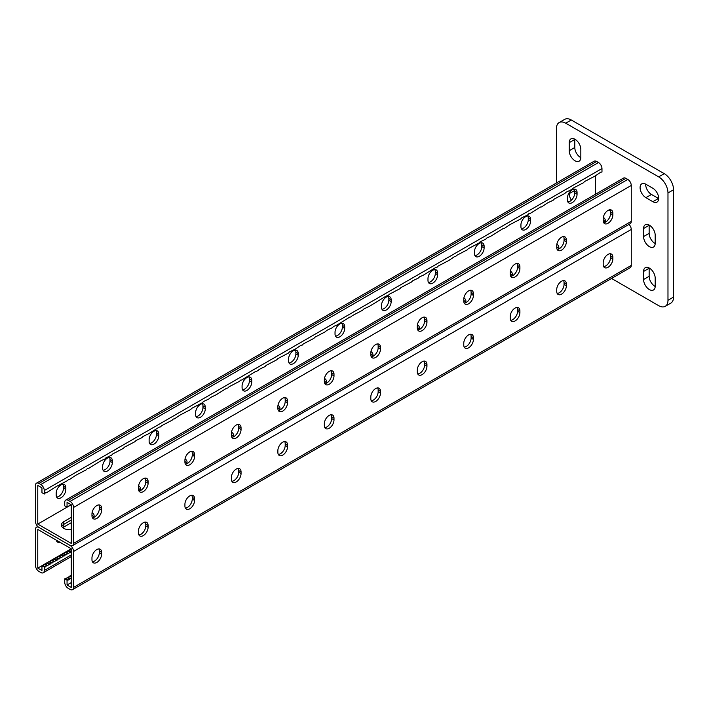 <?xml version="1.0" encoding="UTF-8"?>
<svg xmlns="http://www.w3.org/2000/svg" width="709" height="709" viewBox="0 0 709 709"><rect width="100%" height="100%" fill="white"/><g stroke="black" fill="none" stroke-linecap="round" stroke-linejoin="round"><path stroke-width="1.06" d="M658.679 198.343A8.216 4.741 -120 0 0 652.865 188.275L645.899 184.251A8.216 4.741 -120 0 0 641.787 183.844A8.216 4.741 -120 0 0 640.528 190.429A8.216 4.741 -120 0 0 645.899 197.669L652.865 201.693A8.216 4.741 -120 0 0 656.977 202.1A8.216 4.741 -120 0 0 658.679 198.343M611.557 278.46L658.679 305.668A13.143 7.586 -120 0 0 665.255 306.323A13.143 7.586 -120 0 0 667.975 300.306L667.975 192.972A13.143 7.586 -120 0 0 658.679 176.878L565.729 123.206A13.143 7.586 -120 0 0 559.153 122.56A13.143 7.586 -120 0 0 556.432 128.577L556.432 182.984M658.679 176.878L664.253 173.652L571.303 119.989L565.729 123.206M667.975 300.306L673.55 297.08L673.55 189.755L667.975 192.972M649.152 225.045A8.216 4.741 -120 0 0 649.152 225.302L649.152 233.358A8.216 4.741 -120 0 0 655.187 243.542M645.669 184.127A8.216 4.741 -120 0 0 651.474 194.452L658.448 198.476A8.216 4.741 -120 0 0 658.67 198.6M649.152 267.975A8.216 4.741 -120 0 0 649.152 268.241L649.152 276.288A8.216 4.741 -120 0 0 655.187 286.48M574.795 139.186A8.216 4.741 -120 0 0 574.795 139.443L574.795 147.49A8.216 4.741 -120 0 0 580.831 157.682M559.153 122.56L564.736 119.342A13.143 7.586 60 0 1 571.303 119.989M664.253 173.652A13.143 7.586 60 0 1 673.55 189.755M673.55 297.08A13.143 7.586 60 0 1 670.829 303.097L665.255 306.323M655.196 235.237A8.216 4.741 -120 0 0 651.606 226.969A8.216 4.741 -120 0 0 645.279 224.762A8.216 4.741 -120 0 0 643.577 228.528L643.577 236.576A8.216 4.741 -120 0 0 647.157 244.844A8.216 4.741 -120 0 0 653.494 247.042A8.216 4.741 -120 0 0 655.196 243.284L655.196 235.237M655.196 278.167A8.216 4.741 -120 0 0 651.606 269.899A8.216 4.741 -120 0 0 645.279 267.701A8.216 4.741 -120 0 0 643.577 271.458L643.577 279.506A8.216 4.741 -120 0 0 647.157 287.774A8.216 4.741 -120 0 0 653.494 289.972A8.216 4.741 -120 0 0 655.196 286.214L655.196 278.167M569.212 192.724L569.212 193.646A8.216 4.741 -120 0 0 571.401 200.16M580.831 149.369A8.216 4.741 -120 0 0 577.25 141.1A8.216 4.741 -120 0 0 570.913 138.902A8.216 4.741 -120 0 0 569.212 142.66L569.212 150.716A8.216 4.741 -120 0 0 572.801 158.984A8.216 4.741 -120 0 0 579.129 161.182A8.216 4.741 -120 0 0 580.831 157.425L580.831 149.369M37.772 568.086L37.772 529.446L71.237 548.766L41.955 565.667L41.955 570.497L37.772 568.086L71.237 549.209M71.237 582.576L67.054 584.987L67.054 580.157L68.215 580.042L65.893 578.704L64.732 578.819L64.732 582.311A4.928 2.845 60 0 0 68.215 588.346L70.076 589.418A4.928 2.845 60 0 0 72.54 589.658A4.928 2.845 60 0 0 73.559 587.406L73.559 551.451A4.928 2.845 60 0 0 70.076 545.416L38.933 527.434A4.928 2.845 -120 0 0 36.469 527.195A4.928 2.845 -120 0 0 35.45 529.446L35.45 565.401A4.928 2.845 -120 0 0 38.933 571.436L40.794 572.518A4.928 2.845 -120 0 0 43.258 572.757A4.928 2.845 -120 0 0 44.277 570.497L44.277 567.014L45.438 566.899L46.608 565.667L47.769 565.552L48.93 564.329L50.091 564.213L51.252 562.99L52.413 562.875L53.574 561.643L54.735 561.528L55.896 560.305L57.057 560.19L58.227 558.967L59.388 558.852L60.549 557.62L61.71 557.504L62.871 556.281L71.237 551.894M62.835 527.7A8.216 4.741 180 0 1 63.801 527.035L71.237 522.737M604.981 221.82A8.216 4.741 0 0 0 603.191 219.976A8.216 4.741 0 0 1 604.981 221.82M558.506 248.646A8.216 4.741 0 0 0 556.716 246.803A8.216 4.741 0 0 1 558.506 248.646M419.081 329.144A8.216 4.741 0 0 0 417.291 327.301A8.216 4.741 0 0 1 419.081 329.144M372.606 355.98A8.216 4.741 0 0 0 370.816 354.137A8.216 4.741 0 0 1 372.606 355.98M465.556 302.318A8.216 4.741 0 0 0 463.766 300.474A8.216 4.741 0 0 1 465.556 302.318M512.031 275.482A8.216 4.741 0 0 0 510.241 273.639A8.216 4.741 0 0 1 512.031 275.482M61.727 526.362A8.216 4.741 180 0 1 63.801 524.35L71.237 520.06L63.801 524.35A8.216 4.741 180 0 0 61.727 526.362M91.966 515.124A8.216 4.741 180 0 1 93.756 516.967A8.216 4.741 180 0 0 91.966 515.124M138.441 488.297A8.216 4.741 180 0 1 140.231 490.141A8.216 4.741 180 0 0 138.441 488.297M277.866 407.799A8.216 4.741 180 0 1 279.656 409.642A8.216 4.741 180 0 0 277.866 407.799M324.341 380.963A8.216 4.741 180 0 1 326.131 382.807A8.216 4.741 180 0 0 324.341 380.963M231.391 434.635A8.216 4.741 180 0 1 233.181 436.478A8.216 4.741 180 0 0 231.391 434.635M184.916 461.462A8.216 4.741 180 0 1 186.706 463.305A8.216 4.741 180 0 0 184.916 461.462M63.668 528.294A6.833 3.944 -60 0 1 64.43 528.568A6.833 3.944 -60 0 1 64.856 528.887M59.973 542.261A6.833 3.944 -60 0 1 57.597 542.128A6.833 3.944 -60 0 1 56.295 540.143M56.631 541.109A6.833 3.944 120 0 0 57.642 540.923M68.215 580.042L71.237 577.968M65.893 578.704L71.237 575.283M71.237 548.766L71.237 587.406L67.054 584.987M371.268 400.771A6.833 3.944 120 0 0 378.154 391.749L378.154 390.03A6.833 3.944 120 0 0 377.702 387.92M417.743 373.944A6.833 3.944 120 0 0 424.629 364.913L424.629 363.194A6.833 3.944 120 0 0 424.177 361.094M464.218 347.109A6.833 3.944 120 0 0 471.104 338.078L471.104 336.367A6.833 3.944 120 0 0 470.652 334.258M510.693 320.282A6.833 3.944 120 0 0 517.579 311.251L517.579 309.532A6.833 3.944 120 0 0 517.127 307.422M557.168 293.446A6.833 3.944 120 0 0 564.054 284.415L564.054 282.696A6.833 3.944 120 0 0 563.602 280.596M603.643 266.611A6.833 3.944 120 0 0 610.529 257.589L610.529 255.869A6.833 3.944 120 0 0 610.077 253.76M331.227 414.756A6.833 3.944 -60 0 1 331.679 416.857L331.679 418.576A6.833 3.944 -60 0 1 324.793 427.607M284.752 441.583A6.833 3.944 -60 0 1 285.204 443.692L285.204 445.412A6.833 3.944 -60 0 1 278.318 454.442M238.277 468.419A6.833 3.944 -60 0 1 238.729 470.528L238.729 472.238A6.833 3.944 -60 0 1 231.843 481.269M191.802 495.254A6.833 3.944 -60 0 1 192.254 497.355L192.254 499.074A6.833 3.944 -60 0 1 185.368 508.105M145.327 522.081A6.833 3.944 -60 0 1 145.779 524.19L145.779 525.91A6.833 3.944 -60 0 1 138.893 534.932M98.852 548.917A6.833 3.944 -60 0 1 99.304 551.017L99.304 552.736A6.833 3.944 -60 0 1 92.418 561.767M628.998 224.39A4.928 2.845 60 0 1 631.258 229.468L631.258 265.423A4.928 2.845 60 0 1 630.239 267.674L72.54 589.658M380.476 391.368L380.476 393.087A6.833 3.944 -60 0 1 377.498 399.965A6.833 3.944 -60 0 1 372.225 401.799A6.833 3.944 -60 0 1 370.816 398.671L370.816 396.951A6.833 3.944 -60 0 1 373.794 390.074A6.833 3.944 -60 0 1 379.067 388.24A6.833 3.944 -60 0 1 380.476 391.368L378.154 390.03M426.951 364.541L426.951 366.252A6.833 3.944 -60 0 1 423.973 373.138A6.833 3.944 -60 0 1 418.7 374.964A6.833 3.944 -60 0 1 417.291 371.835L417.291 370.116A6.833 3.944 -60 0 1 420.269 363.238A6.833 3.944 -60 0 1 425.542 361.413A6.833 3.944 -60 0 1 426.951 364.541L424.629 363.194M473.426 337.706L473.426 339.425A6.833 3.944 -60 0 1 470.448 346.302A6.833 3.944 -60 0 1 465.175 348.137A6.833 3.944 -60 0 1 463.766 345.008L463.766 343.289A6.833 3.944 -60 0 1 466.744 336.412A6.833 3.944 -60 0 1 472.017 334.577A6.833 3.944 -60 0 1 473.426 337.706L471.104 336.367M519.901 310.87L519.901 312.589A6.833 3.944 -60 0 1 516.923 319.467A6.833 3.944 -60 0 1 511.65 321.301A6.833 3.944 -60 0 1 510.241 318.173L510.241 316.453A6.833 3.944 -60 0 1 513.219 309.576A6.833 3.944 -60 0 1 518.492 307.741A6.833 3.944 -60 0 1 519.901 310.87L517.579 309.532M566.376 284.043L566.376 285.762A6.833 3.944 -60 0 1 563.398 292.64A6.833 3.944 -60 0 1 558.125 294.465A6.833 3.944 -60 0 1 556.716 291.337L556.716 289.627A6.833 3.944 -60 0 1 559.693 282.74A6.833 3.944 -60 0 1 564.967 280.915A6.833 3.944 -60 0 1 566.376 284.043L564.054 282.696M612.851 257.207L612.851 258.927A6.833 3.944 -60 0 1 609.873 265.804A6.833 3.944 -60 0 1 604.6 267.639A6.833 3.944 -60 0 1 603.191 264.51L603.191 262.791A6.833 3.944 -60 0 1 606.168 255.914A6.833 3.944 -60 0 1 611.442 254.079A6.833 3.944 -60 0 1 612.851 257.207L610.529 255.869M324.341 423.787L324.341 425.497A6.833 3.944 120 0 0 325.75 428.626A6.833 3.944 120 0 0 331.023 426.8A6.833 3.944 120 0 0 334.001 419.923L334.001 418.204A6.833 3.944 120 0 0 332.592 415.075A6.833 3.944 120 0 0 327.319 416.901A6.833 3.944 120 0 0 324.341 423.787M277.866 450.614L277.866 452.333A6.833 3.944 120 0 0 279.275 455.462A6.833 3.944 120 0 0 284.548 453.627A6.833 3.944 120 0 0 287.526 446.75L287.526 445.03A6.833 3.944 120 0 0 286.117 441.902A6.833 3.944 120 0 0 280.844 443.737A6.833 3.944 120 0 0 277.866 450.614M231.391 477.449L231.391 479.16A6.833 3.944 120 0 0 232.8 482.297A6.833 3.944 120 0 0 238.073 480.463A6.833 3.944 120 0 0 241.051 473.585L241.051 471.866A6.833 3.944 120 0 0 239.642 468.738A6.833 3.944 120 0 0 234.369 470.572A6.833 3.944 120 0 0 231.391 477.449M184.916 504.276L184.916 505.996A6.833 3.944 120 0 0 186.325 509.124A6.833 3.944 120 0 0 191.598 507.298A6.833 3.944 120 0 0 194.576 500.412L194.576 498.702A6.833 3.944 120 0 0 193.167 495.564A6.833 3.944 120 0 0 187.894 497.399A6.833 3.944 120 0 0 184.916 504.276M138.441 531.112L138.441 532.831A6.833 3.944 120 0 0 139.85 535.96A6.833 3.944 120 0 0 145.123 534.125A6.833 3.944 120 0 0 148.101 527.248L148.101 525.529A6.833 3.944 120 0 0 146.692 522.4A6.833 3.944 120 0 0 141.419 524.235A6.833 3.944 120 0 0 138.441 531.112M91.966 557.939L91.966 559.658A6.833 3.944 120 0 0 93.375 562.786A6.833 3.944 120 0 0 98.648 560.961A6.833 3.944 120 0 0 101.626 554.084L101.626 552.364A6.833 3.944 120 0 0 100.217 549.236A6.833 3.944 120 0 0 94.944 551.061A6.833 3.944 120 0 0 91.966 557.939M44.277 567.014L41.955 565.667M43.116 565.552L45.438 566.899M44.277 564.329L46.608 565.667M50.091 561.528L52.413 562.875M51.252 560.305L53.574 561.643M48.93 561.643L51.252 562.99M52.413 560.19L54.735 561.528M53.574 558.967L55.896 560.305M54.735 558.852L57.057 560.19M55.896 557.62L58.227 558.967M57.057 557.504L59.388 558.852M58.227 556.281L60.549 557.62M59.388 556.166L61.71 557.504M60.549 554.934L62.871 556.281M61.71 554.819L64.032 556.166M62.871 553.596L65.193 554.934M64.032 553.481L66.354 554.819M65.193 552.258L67.515 553.596M66.354 552.143L68.676 553.481M67.515 550.911L69.845 552.258M68.676 550.796L71.006 552.143M69.845 549.572L71.237 550.379M45.438 564.213L47.769 565.552M46.608 562.99L48.93 564.329M47.769 562.875L50.091 564.213M69.376 578.819L67.054 577.481M64.732 578.819L67.054 580.157M70.537 578.704L68.215 577.365M71.237 577.206L69.376 576.133M71.237 576.426L70.537 576.018M37.772 524.084L71.237 504.764L71.237 543.395L37.772 524.084L37.772 485.443L41.955 487.854L41.955 492.684L44.277 494.031L45.438 492.799L46.608 492.684L57.057 486.09L67.515 480.613L68.676 479.381L69.845 479.275L75.65 475.358L86.108 469.881L87.269 468.649L88.43 468.534L101.21 460.602L104.702 459.148L105.863 457.917L111.668 455.125L112.828 453.893L123.286 448.416L124.447 447.184L134.905 441.707L136.066 440.475L141.88 437.683L143.041 436.452L148.846 433.66L159.303 427.066L160.464 426.951L161.625 425.719L172.083 420.242L173.244 419.01L174.414 418.895L180.219 414.987L190.677 409.51L191.838 408.278L202.295 402.801L203.456 401.569L209.27 398.777L210.431 397.545L216.236 394.753L226.694 388.16L227.855 388.045L229.016 386.813L239.474 381.336L240.635 380.104L241.796 379.989L254.575 372.057L258.067 370.603L259.228 369.371L265.033 366.58L266.194 365.348L276.652 359.871L277.813 358.639L288.271 353.162L289.432 351.93L295.245 349.138L301.05 345.23L302.22 345.115L303.381 343.883L313.839 338.406L315 337.174L325.458 331.697L326.619 330.465L332.424 327.673L333.584 326.441L337.076 324.988L349.856 317.056L351.017 316.941L352.178 315.709L362.636 310.232L363.797 309L369.602 306.208L384.712 296.929L385.873 296.814L387.034 295.582L388.195 295.476L389.356 294.244L399.814 288.767L400.975 287.535L411.433 282.058L412.594 280.826L418.399 278.034L419.568 276.802L423.051 275.349L435.831 267.417L436.992 267.302L438.153 266.07L448.611 260.593L454.425 256.676L455.586 256.569L456.747 255.337L467.204 249.86L468.365 248.629L478.823 243.152L479.984 241.92L485.789 239.128L486.95 237.896L490.442 236.443L503.222 228.511L504.383 228.395L510.188 224.478L520.645 219.001L521.806 217.769L527.62 214.978L528.781 213.746L529.942 213.631L540.4 207.037L541.561 206.922L547.375 203.013L553.18 200.222L554.341 198.99L564.798 193.513L565.959 192.281L571.773 189.489L572.934 188.257L583.392 182.78L584.553 181.548L595.011 176.071L600.815 172.163L601.976 172.048L601.976 168.556L44.277 490.539L44.277 494.031M92.099 512.536A8.216 4.741 180 0 1 94.093 515.629A8.216 4.741 180 0 1 93.349 517.597M71.237 529.667A8.216 4.741 180 0 1 61.391 525.023A8.216 4.741 180 0 1 63.801 521.664L71.237 517.375M138.574 485.7A8.216 4.741 180 0 1 140.568 488.793A8.216 4.741 180 0 1 139.824 490.77M277.999 405.202A8.216 4.741 180 0 1 279.993 408.304A8.216 4.741 180 0 1 279.249 410.272M324.474 378.376A8.216 4.741 180 0 1 326.468 381.469A8.216 4.741 180 0 1 325.723 383.445M231.524 432.038A8.216 4.741 180 0 1 233.518 435.131A8.216 4.741 180 0 1 232.774 437.107M185.049 458.874A8.216 4.741 180 0 1 187.043 461.967A8.216 4.741 180 0 1 186.299 463.934M610.414 210.724L609.066 209.944M604.573 222.449A8.216 4.741 0 0 0 605.318 220.472A8.216 4.741 0 0 0 603.324 217.379M558.098 249.284A8.216 4.741 0 0 0 558.843 247.308A8.216 4.741 0 0 0 556.849 244.215M418.673 329.774A8.216 4.741 0 0 0 419.418 327.806A8.216 4.741 0 0 0 417.424 324.713M372.198 356.609A8.216 4.741 0 0 0 372.943 354.633A8.216 4.741 0 0 0 370.949 351.54M465.148 302.947A8.216 4.741 0 0 0 465.893 300.971A8.216 4.741 0 0 0 463.899 297.877M511.623 276.111A8.216 4.741 0 0 0 512.368 274.144A8.216 4.741 0 0 0 510.374 271.042M72.54 545.655A4.928 2.845 -120 0 0 73.559 543.395L73.559 507.44A4.928 2.845 -120 0 0 70.076 501.405L68.215 500.332A4.928 2.845 -120 0 0 65.751 500.093L623.45 178.11A4.928 2.845 -120 0 1 625.914 178.349L627.775 179.421A4.928 2.845 -120 0 1 631.258 185.457L631.258 221.412A4.928 2.845 -120 0 1 630.239 223.672L72.54 545.655A4.928 2.845 -120 0 1 70.076 545.416L38.933 527.434A4.928 2.845 60 0 1 35.45 521.399L35.45 485.443A4.928 2.845 60 0 1 36.469 483.184A4.928 2.845 60 0 1 38.933 483.432L40.794 484.504A4.928 2.845 60 0 1 44.277 490.539M288.554 360.837A6.833 3.944 120 0 0 289.972 363.965A6.833 3.944 120 0 0 295.236 362.131A6.833 3.944 120 0 0 298.223 355.253L298.223 353.534A6.833 3.944 120 0 0 296.805 350.406A6.833 3.944 120 0 0 291.532 352.24A6.833 3.944 120 0 0 288.554 359.117L288.554 360.837M242.079 387.663A6.833 3.944 120 0 0 243.497 390.792A6.833 3.944 120 0 0 248.762 388.966A6.833 3.944 120 0 0 251.748 382.089L251.748 380.37A6.833 3.944 120 0 0 250.33 377.241A6.833 3.944 120 0 0 245.057 379.067A6.833 3.944 120 0 0 242.079 385.953L242.079 387.663M195.604 414.499A6.833 3.944 120 0 0 197.022 417.628A6.833 3.944 120 0 0 202.287 415.793A6.833 3.944 120 0 0 205.273 408.916L205.273 407.196A6.833 3.944 120 0 0 203.855 404.068A6.833 3.944 120 0 0 198.582 405.902A6.833 3.944 120 0 0 195.604 412.78L195.604 414.499M149.129 441.335A6.833 3.944 120 0 0 150.547 444.463A6.833 3.944 120 0 0 155.812 442.629A6.833 3.944 120 0 0 158.798 435.751L158.798 434.032A6.833 3.944 120 0 0 157.38 430.904A6.833 3.944 120 0 0 152.107 432.738A6.833 3.944 120 0 0 149.129 439.615L149.129 441.335M102.654 468.162A6.833 3.944 120 0 0 104.072 471.29A6.833 3.944 120 0 0 109.337 469.464A6.833 3.944 120 0 0 112.323 462.578L112.323 460.868A6.833 3.944 120 0 0 110.905 457.739A6.833 3.944 120 0 0 105.632 459.565A6.833 3.944 120 0 0 102.654 466.442L102.654 468.162M56.179 494.997A6.833 3.944 120 0 0 57.597 498.126A6.833 3.944 120 0 0 62.862 496.291A6.833 3.944 120 0 0 65.848 489.414L65.848 487.695A6.833 3.944 120 0 0 64.43 484.566A6.833 3.944 120 0 0 59.157 486.401A6.833 3.944 120 0 0 56.179 493.278L56.179 494.997M595.471 194.257L595.471 175.575M344.698 328.418A6.833 3.944 -60 0 1 341.711 335.304A6.833 3.944 -60 0 1 336.447 337.129A6.833 3.944 -60 0 1 335.029 334.001L335.029 332.282A6.833 3.944 -60 0 1 338.007 325.404A6.833 3.944 -60 0 1 343.28 323.579A6.833 3.944 -60 0 1 344.698 326.707L344.698 328.418L342.367 327.079L342.367 325.36A6.833 3.944 120 0 0 341.915 323.26M391.173 301.591A6.833 3.944 -60 0 1 388.186 308.468A6.833 3.944 -60 0 1 382.913 310.303A6.833 3.944 -60 0 1 381.504 307.174L381.504 305.455A6.833 3.944 -60 0 1 384.482 298.578A6.833 3.944 -60 0 1 389.755 296.743A6.833 3.944 -60 0 1 391.173 299.872L391.173 301.591L388.842 300.244L388.842 298.533A6.833 3.944 120 0 0 388.39 296.424M437.648 274.755A6.833 3.944 -60 0 1 434.661 281.633A6.833 3.944 -60 0 1 429.388 283.467A6.833 3.944 -60 0 1 427.979 280.339L427.979 278.619A6.833 3.944 -60 0 1 430.957 271.742A6.833 3.944 -60 0 1 436.23 269.907A6.833 3.944 -60 0 1 437.648 273.036L437.648 274.755L435.317 273.417L435.317 271.698A6.833 3.944 120 0 0 434.865 269.588M484.114 247.928A6.833 3.944 -60 0 1 481.136 254.806A6.833 3.944 -60 0 1 475.863 256.631A6.833 3.944 -60 0 1 474.454 253.503L474.454 251.792A6.833 3.944 -60 0 1 477.432 244.906A6.833 3.944 -60 0 1 482.705 243.081A6.833 3.944 -60 0 1 484.114 246.209L484.114 247.928L481.792 246.581L481.792 244.862A6.833 3.944 120 0 0 481.34 242.762M530.589 221.093A6.833 3.944 -60 0 1 527.611 227.97A6.833 3.944 -60 0 1 522.338 229.805A6.833 3.944 -60 0 1 520.929 226.676L520.929 224.957A6.833 3.944 -60 0 1 523.907 218.08A6.833 3.944 -60 0 1 529.18 216.245A6.833 3.944 -60 0 1 530.589 219.373L530.589 221.093L528.267 219.755L528.267 218.035A6.833 3.944 120 0 0 527.815 215.926M577.064 194.257A6.833 3.944 -60 0 1 574.086 201.143A6.833 3.944 -60 0 1 568.813 202.969A6.833 3.944 -60 0 1 567.404 199.841L567.404 198.121A6.833 3.944 -60 0 1 570.382 191.244A6.833 3.944 -60 0 1 575.655 189.418A6.833 3.944 -60 0 1 577.064 192.547L577.064 194.257L574.742 192.919L574.742 191.2A6.833 3.944 120 0 0 574.29 189.099M295.44 350.086A6.833 3.944 -60 0 1 295.892 352.196L295.892 353.915A6.833 3.944 -60 0 1 289.006 362.937M248.965 376.922A6.833 3.944 -60 0 1 249.417 379.023L249.417 380.742A6.833 3.944 -60 0 1 242.531 389.773M202.49 403.749A6.833 3.944 -60 0 1 202.942 405.858L202.942 407.578A6.833 3.944 -60 0 1 196.056 416.608M156.015 430.585A6.833 3.944 -60 0 1 156.467 432.694L156.467 434.404A6.833 3.944 -60 0 1 149.581 443.435M109.54 457.42A6.833 3.944 -60 0 1 109.992 459.521L109.992 461.24A6.833 3.944 -60 0 1 103.106 470.271M63.066 484.247A6.833 3.944 -60 0 1 63.518 486.356L63.518 488.076A6.833 3.944 -60 0 1 56.631 497.098M335.481 336.11A6.833 3.944 120 0 0 342.367 327.079M381.956 309.275A6.833 3.944 120 0 0 388.842 300.244M428.431 282.448A6.833 3.944 120 0 0 435.317 273.417M474.906 255.612A6.833 3.944 120 0 0 481.792 246.581M521.381 228.777A6.833 3.944 120 0 0 528.267 219.755M567.856 201.95A6.833 3.944 120 0 0 574.742 192.919M36.469 483.184L594.169 161.2A4.928 2.845 60 0 1 596.632 161.448L598.493 162.521A4.928 2.845 60 0 1 601.976 168.556M71.237 504.764L67.054 502.344L67.054 507.174L70.909 504.569M65.751 500.093A4.928 2.845 -120 0 0 64.732 502.344L64.732 505.836L67.054 507.174M324.793 383.604A6.833 3.944 120 0 0 331.679 374.574L331.679 372.854A6.833 3.944 120 0 0 331.227 370.745M278.318 410.431A6.833 3.944 120 0 0 285.204 401.4L285.204 399.69A6.833 3.944 120 0 0 284.752 397.581M231.843 437.267A6.833 3.944 120 0 0 238.729 428.236L238.729 426.517A6.833 3.944 120 0 0 238.277 424.416M185.368 464.094A6.833 3.944 120 0 0 192.254 455.072L192.254 453.352A6.833 3.944 120 0 0 191.802 451.243M138.893 490.929A6.833 3.944 120 0 0 145.779 481.898L145.779 480.179A6.833 3.944 120 0 0 145.327 478.079M92.418 517.765A6.833 3.944 120 0 0 99.304 508.734L99.304 507.015A6.833 3.944 120 0 0 98.852 504.905M377.702 343.918A6.833 3.944 -60 0 1 378.154 346.027L378.154 347.738A6.833 3.944 -60 0 1 371.268 356.769M424.177 317.083A6.833 3.944 -60 0 1 424.629 319.192L424.629 320.911A6.833 3.944 -60 0 1 417.743 329.933M470.652 290.256A6.833 3.944 -60 0 1 471.104 292.356L471.104 294.075A6.833 3.944 -60 0 1 464.218 303.106M517.127 263.42A6.833 3.944 -60 0 1 517.579 265.529L517.579 267.249A6.833 3.944 -60 0 1 510.693 276.271M563.602 236.593A6.833 3.944 -60 0 1 564.054 238.694L564.054 240.413A6.833 3.944 -60 0 1 557.168 249.444M610.077 209.758A6.833 3.944 -60 0 1 610.529 211.867L610.529 213.577A6.833 3.944 -60 0 1 603.643 222.608M324.341 381.495L324.341 379.776A6.833 3.944 -60 0 1 327.319 372.899A6.833 3.944 -60 0 1 332.592 371.064A6.833 3.944 -60 0 1 334.001 374.192L334.001 375.912A6.833 3.944 -60 0 1 331.023 382.789A6.833 3.944 -60 0 1 325.75 384.624A6.833 3.944 -60 0 1 324.341 381.495M277.866 408.331L277.866 406.611A6.833 3.944 -60 0 1 280.844 399.734A6.833 3.944 -60 0 1 286.117 397.9A6.833 3.944 -60 0 1 287.526 401.028L287.526 402.747A6.833 3.944 -60 0 1 284.548 409.625A6.833 3.944 -60 0 1 279.275 411.459A6.833 3.944 -60 0 1 277.866 408.331M231.391 435.158L231.391 433.438A6.833 3.944 -60 0 1 234.369 426.561A6.833 3.944 -60 0 1 239.642 424.735A6.833 3.944 -60 0 1 241.051 427.864L241.051 429.574A6.833 3.944 -60 0 1 238.073 436.46A6.833 3.944 -60 0 1 232.8 438.286A6.833 3.944 -60 0 1 231.391 435.158M184.916 461.993L184.916 460.274A6.833 3.944 -60 0 1 187.894 453.397A6.833 3.944 -60 0 1 193.167 451.562A6.833 3.944 -60 0 1 194.576 454.691L194.576 456.41A6.833 3.944 -60 0 1 191.598 463.287A6.833 3.944 -60 0 1 186.325 465.122A6.833 3.944 -60 0 1 184.916 461.993M138.441 488.82L138.441 487.11A6.833 3.944 -60 0 1 141.419 480.223A6.833 3.944 -60 0 1 146.692 478.398A6.833 3.944 -60 0 1 148.101 481.526L148.101 483.246A6.833 3.944 -60 0 1 145.123 490.123A6.833 3.944 -60 0 1 139.85 491.949A6.833 3.944 -60 0 1 138.441 488.82M91.966 515.656L91.966 513.936A6.833 3.944 -60 0 1 94.944 507.059A6.833 3.944 -60 0 1 100.217 505.225A6.833 3.944 -60 0 1 101.626 508.353L101.626 510.072A6.833 3.944 -60 0 1 98.648 516.95A6.833 3.944 -60 0 1 93.375 518.784A6.833 3.944 -60 0 1 91.966 515.656M380.476 349.085L380.476 347.366A6.833 3.944 120 0 0 379.067 344.237A6.833 3.944 120 0 0 373.794 346.063A6.833 3.944 120 0 0 370.816 352.949L370.816 354.66A6.833 3.944 120 0 0 372.225 357.788A6.833 3.944 120 0 0 377.498 355.962A6.833 3.944 120 0 0 380.476 349.085L378.154 347.738M426.951 322.249L426.951 320.53A6.833 3.944 120 0 0 425.542 317.402A6.833 3.944 120 0 0 420.269 319.236A6.833 3.944 120 0 0 417.291 326.113L417.291 327.833A6.833 3.944 120 0 0 418.7 330.961A6.833 3.944 120 0 0 423.973 329.127A6.833 3.944 120 0 0 426.951 322.249L424.629 320.911M473.426 295.414L473.426 293.703A6.833 3.944 120 0 0 472.017 290.575A6.833 3.944 120 0 0 466.744 292.4A6.833 3.944 120 0 0 463.766 299.278L463.766 300.997A6.833 3.944 120 0 0 465.175 304.126A6.833 3.944 120 0 0 470.448 302.3A6.833 3.944 120 0 0 473.426 295.414L471.104 294.075M519.901 268.587L519.901 266.868A6.833 3.944 120 0 0 518.492 263.739A6.833 3.944 120 0 0 513.219 265.574A6.833 3.944 120 0 0 510.241 272.451L510.241 274.17A6.833 3.944 120 0 0 511.65 277.299A6.833 3.944 120 0 0 516.923 275.464A6.833 3.944 120 0 0 519.901 268.587L517.579 267.249M566.376 241.751L566.376 240.041A6.833 3.944 120 0 0 564.967 236.903A6.833 3.944 120 0 0 559.693 238.738A6.833 3.944 120 0 0 556.716 245.615L556.716 247.335A6.833 3.944 120 0 0 558.125 250.463A6.833 3.944 120 0 0 563.398 248.629A6.833 3.944 120 0 0 566.376 241.751L564.054 240.413M612.851 214.924L612.851 213.205A6.833 3.944 120 0 0 611.442 210.077A6.833 3.944 120 0 0 606.168 211.902A6.833 3.944 120 0 0 603.191 218.789L603.191 220.499A6.833 3.944 120 0 0 604.6 223.636A6.833 3.944 120 0 0 609.873 221.802A6.833 3.944 120 0 0 612.851 214.924L610.529 213.577M574.795 139.443L569.212 142.66M574.795 147.49L569.212 150.716M574.698 190.473L569.212 193.646M649.152 268.241L643.577 271.458M649.152 276.288L643.577 279.506M651.474 194.452L645.899 197.669M658.448 198.476L652.865 201.693M649.152 225.302L643.577 228.528M649.152 233.358L643.577 236.576M44.277 570.497L71.237 554.934M73.559 551.451L631.258 229.468M73.559 587.406L631.258 265.423M610.529 257.589L612.851 258.927M564.054 284.415L566.376 285.762M517.579 311.251L519.901 312.589M471.104 338.078L473.426 339.425M424.629 364.913L426.951 366.252M378.154 391.749L380.476 393.087M63.801 527.035L63.801 521.664M99.304 551.017L101.626 552.364M99.304 552.736L101.626 554.084M145.779 524.19L148.101 525.529M145.779 525.91L148.101 527.248M192.254 497.355L194.576 498.702M192.254 499.074L194.576 500.412M238.729 470.528L241.051 471.866M238.729 472.238L241.051 473.585M285.204 443.692L287.526 445.03M285.204 445.412L287.526 446.75M331.679 416.857L334.001 418.204M331.679 418.576L334.001 419.923M596.632 161.448L38.933 483.432M598.493 162.521L40.794 484.504M65.848 489.414L63.518 488.076M65.848 487.695L63.518 486.356M112.323 462.578L109.992 461.24M112.323 460.868L109.992 459.521M158.798 435.751L156.467 434.404M158.798 434.032L156.467 432.694M205.273 408.916L202.942 407.578M205.273 407.196L202.942 405.858M251.748 382.089L249.417 380.742M251.748 380.37L249.417 379.023M298.223 355.253L295.892 353.915M298.223 353.534L295.892 352.196M631.258 221.412L73.559 543.395M631.258 185.457L73.559 507.44M627.775 179.421L70.076 501.405M625.914 178.349L68.215 500.332M99.304 508.734L101.626 510.072M99.304 507.015L101.626 508.353M145.779 481.898L148.101 483.246M145.779 480.179L148.101 481.526M192.254 455.072L194.576 456.41M192.254 453.352L194.576 454.691M238.729 428.236L241.051 429.574M238.729 426.517L241.051 427.864M285.204 401.4L287.526 402.747M285.204 399.69L287.526 401.028M331.679 374.574L334.001 375.912M331.679 372.854L334.001 374.192M577.064 192.547L574.742 191.2M530.589 219.373L528.267 218.035M484.114 246.209L481.792 244.862M437.648 273.036L435.317 271.698M391.173 299.872L388.842 298.533M344.698 326.707L342.367 325.36M610.529 211.867L612.851 213.205M564.054 238.694L566.376 240.041M517.579 265.529L519.901 266.868M471.104 292.356L473.426 293.703M424.629 319.192L426.951 320.53M378.154 346.027L380.476 347.366M36.469 527.195L37.71 526.477M43.258 572.757L71.237 556.609"/></g></svg>
